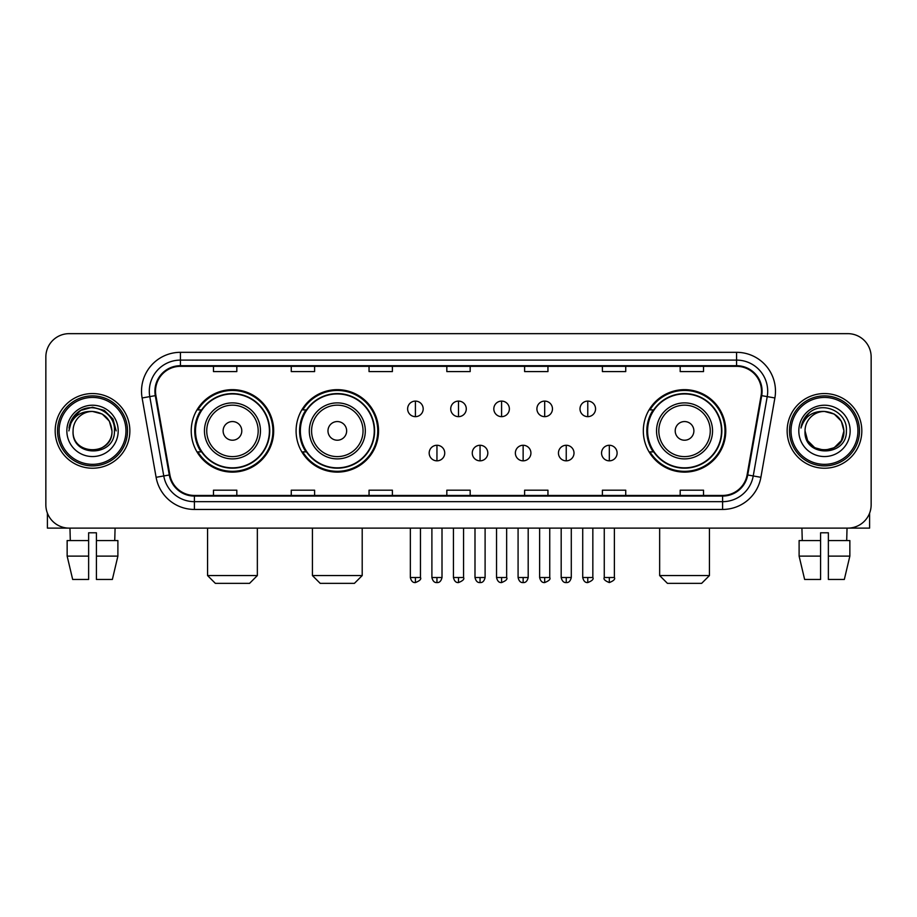 <?xml version="1.0" encoding="UTF-8"?>
<svg xmlns="http://www.w3.org/2000/svg" width="917" height="917" viewBox="0 0 917 917"><rect width="100%" height="100%" fill="white"/><g stroke="black" fill="none" stroke-linecap="round" stroke-linejoin="round"><path stroke-width="1.38" d="M643.321 430.887A41.231 41.231 0 0 0 684.541 472.117A41.231 41.231 0 0 0 725.771 430.887A41.231 41.231 0 0 0 684.541 389.656A41.231 41.231 0 0 0 643.321 430.887M296.088 430.887A41.231 41.231 0 0 0 337.307 472.117A41.231 41.231 0 0 0 378.538 430.887A41.231 41.231 0 0 0 337.307 389.656A41.231 41.231 0 0 0 296.088 430.887M191.229 430.887A41.231 41.231 0 0 0 232.46 472.117A41.231 41.231 0 0 0 273.679 430.887A41.231 41.231 0 0 0 232.46 389.656A41.231 41.231 0 0 0 191.229 430.887M201.121 451.886A37.723 37.723 0 0 1 201.121 409.888M305.969 451.886A37.723 37.723 0 0 1 305.969 409.888M653.202 451.886A37.723 37.723 0 0 1 653.202 409.888M45.85 356.988L45.85 504.786A23.338 23.338 0 0 0 69.188 528.123L847.812 528.123A23.338 23.338 0 0 0 871.15 504.786L871.15 356.988A23.338 23.338 0 0 0 847.812 333.65L69.188 333.65A23.338 23.338 0 0 0 45.85 356.988L45.85 504.786M55.18 430.887A37.333 37.333 0 0 0 92.525 468.22A37.333 37.333 0 0 0 129.859 430.887A37.333 37.333 0 0 0 92.525 393.553A37.333 37.333 0 0 0 55.18 430.887A37.333 37.333 0 0 0 92.525 468.22A37.333 37.333 0 0 0 129.859 430.887A37.333 37.333 0 0 0 92.525 393.553A37.333 37.333 0 0 0 55.18 430.887M787.141 430.887A37.333 37.333 0 0 0 824.475 468.22A37.333 37.333 0 0 0 861.82 430.887A37.333 37.333 0 0 0 824.475 393.553A37.333 37.333 0 0 0 787.141 430.887A37.333 37.333 0 0 0 824.475 468.22A37.333 37.333 0 0 0 861.82 430.887A37.333 37.333 0 0 0 824.475 393.553A37.333 37.333 0 0 0 787.141 430.887M155.523 391.215A24.897 24.897 0 0 1 180.42 366.33L736.58 366.33A24.897 24.897 0 0 1 761.099 395.536L747.103 474.88A24.897 24.897 0 0 1 722.596 495.444L194.404 495.444A24.897 24.897 0 0 1 169.897 474.88L155.901 395.536A24.897 24.897 0 0 1 155.523 391.215M154.904 391.215A25.516 25.516 0 0 0 155.294 395.651L169.278 474.983A25.516 25.516 0 0 0 194.404 496.074L722.596 496.074A25.516 25.516 0 0 0 747.722 474.983L761.706 395.651A25.516 25.516 0 0 0 736.58 365.7L180.42 365.7A25.516 25.516 0 0 0 154.904 391.215M142.112 397.967A38.892 38.892 0 0 1 180.42 352.323L736.58 352.323A38.892 38.892 0 0 1 774.888 397.967L760.892 477.31A38.892 38.892 0 0 1 722.596 509.451L194.404 509.451A38.892 38.892 0 0 1 156.108 477.31L142.112 397.967L149.78 396.614A31.109 31.109 0 0 1 180.42 360.106L736.58 360.106A31.109 31.109 0 0 1 767.22 396.614L753.235 475.957A31.109 31.109 0 0 1 722.596 501.668L194.404 501.668A31.109 31.109 0 0 1 163.765 475.957L149.78 396.614A31.109 31.109 0 0 1 149.299 391.215M847.812 333.65L69.188 333.65M69.188 528.123L847.812 528.123M871.15 504.786L871.15 356.988M747.722 474.983L753.235 475.957L767.22 396.614L774.888 397.967M446.831 366.33L446.831 371.591L470.169 371.591L470.169 366.33M369.047 366.33L369.047 371.591L392.384 371.591L392.384 366.33M291.262 366.33L291.262 371.591L314.6 371.591L314.6 366.33M213.478 366.33L213.478 371.591L236.815 371.591L236.815 366.33M524.616 366.33L524.616 371.591L547.953 371.591L547.953 366.33M602.4 366.33L602.4 371.591L625.738 371.591L625.738 366.33M680.185 366.33L680.185 371.591L703.522 371.591L703.522 366.33M470.169 495.444L470.169 490.182L446.831 490.182L446.831 495.444M392.384 495.444L392.384 490.182L369.047 490.182L369.047 495.444M314.6 495.444L314.6 490.182L291.262 490.182L291.262 495.444M236.815 495.444L236.815 490.182L213.478 490.182L213.478 495.444M547.953 495.444L547.953 490.182L524.616 490.182L524.616 495.444M625.738 495.444L625.738 490.182L602.4 490.182L602.4 495.444M703.522 495.444L703.522 490.182L680.185 490.182L680.185 495.444M47.409 513.165L47.409 528.123L137.642 528.123M67.147 540.56L67.147 556.115L72.672 579.452L67.147 556.115L67.147 540.56L88.628 540.56L88.628 532.788L96.411 532.788L96.411 540.56L117.892 540.56L117.892 556.115L112.367 579.452L117.892 556.115L96.411 556.115L96.411 540.56M115.084 528.123L114.74 540.56M88.628 540.56L88.628 579.452L72.672 579.452M67.147 556.115L88.628 556.115M112.367 579.452L96.411 579.452L96.411 556.115M69.967 528.123L70.3 540.56M125.973 430.887A33.448 33.448 0 0 0 92.525 397.439A33.448 33.448 0 0 0 59.078 430.887A33.448 33.448 0 0 0 92.525 464.334A33.448 33.448 0 0 0 125.973 430.887M127.52 430.887A35.006 35.006 0 0 0 92.525 395.88A35.006 35.006 0 0 0 57.519 430.887A35.006 35.006 0 0 0 92.525 465.893A35.006 35.006 0 0 0 127.52 430.887M111.966 430.887C110.808 419.069 104.332 412.593 92.525 411.435L102.246 414.048L109.364 421.167L111.966 430.887L109.364 421.167L102.246 414.048L92.525 411.435L102.246 414.048L109.364 421.167L111.966 430.887L109.364 421.167L102.246 414.048L92.525 411.435L102.246 414.048L109.364 421.167L111.966 430.887L109.364 421.167L102.246 414.048L92.525 411.435L102.246 414.048L109.364 421.167L111.966 430.887C113.158 455.978 71.881 455.978 73.073 430.887C71.343 457.881 115.336 457.274 114.419 430.887C115.863 412.363 91.597 400.591 77.613 412.524C72.73 416.593 69.875 421.774 69.039 428.056C72.707 416.478 80.536 410.931 92.525 411.435L102.246 414.048L109.364 421.167L111.966 430.887C113.158 455.978 71.881 455.978 73.073 430.887C71.881 455.978 113.158 455.978 111.966 430.887C113.158 455.978 71.881 455.978 73.073 430.887C71.881 455.978 113.158 455.978 111.966 430.887C113.158 455.978 71.881 455.978 73.073 430.887C71.881 455.978 113.158 455.978 111.966 430.887C113.158 455.978 71.881 455.978 73.073 430.887C71.881 455.978 113.158 455.978 111.966 430.887C113.158 455.978 71.881 455.978 73.073 430.887C71.881 455.978 113.158 455.978 111.966 430.887C113.158 455.978 71.881 455.978 73.073 430.887C71.881 455.978 113.158 455.978 111.966 430.887C113.158 455.978 71.881 455.978 73.073 430.887A19.452 19.452 0 0 1 92.525 411.435L102.246 414.048L109.364 421.167L111.966 430.887C112.745 445.983 93.339 456.013 81.498 446.9M66.849 430.887A25.665 25.665 0 0 0 92.525 456.551A25.665 25.665 0 0 0 118.19 430.887A25.665 25.665 0 0 0 92.525 405.222A25.665 25.665 0 0 0 66.849 430.887M77.601 412.524L71.87 419.344M71.709 419.642L80.696 410.403L92.525 407.228L104.355 410.403L113.009 419.058L116.172 430.887L113.009 419.058L104.355 410.403L92.525 407.228L80.696 410.403L72.03 419.058L68.867 430.887M71.515 420.009L72.03 419.069L71.515 420.009M249.573 583.35L215.346 583.35L207.563 575.567L257.345 575.567L249.573 583.35M241.79 430.887A9.33 9.33 0 0 0 232.46 421.556A9.33 9.33 0 0 0 223.118 430.887A9.33 9.33 0 0 0 232.46 440.217A9.33 9.33 0 0 0 241.79 430.887M260.462 430.887A28.003 28.003 0 0 0 232.46 402.884A28.003 28.003 0 0 0 204.457 430.887A28.003 28.003 0 0 0 232.46 458.89A28.003 28.003 0 0 0 260.462 430.887A28.003 28.003 0 0 1 232.46 458.89A28.003 28.003 0 0 1 204.457 430.887M269.403 430.887A36.944 36.944 0 0 0 232.46 393.943A36.944 36.944 0 0 0 195.504 430.887A36.944 36.944 0 0 0 232.46 467.83A36.944 36.944 0 0 0 269.403 430.887M272.899 430.887A40.451 40.451 0 0 1 197.889 451.886L201.637 451.886A37.299 37.299 0 0 0 257.127 458.855A37.299 37.299 0 0 0 257.127 402.918A37.299 37.299 0 0 0 201.637 409.888L197.889 409.888A40.451 40.451 0 0 1 272.899 430.887M354.421 583.35L320.193 583.35L312.422 575.567L362.204 575.567L354.421 583.35M346.649 430.887A9.33 9.33 0 0 0 337.307 421.556A9.33 9.33 0 0 0 327.977 430.887A9.33 9.33 0 0 0 337.307 440.217A9.33 9.33 0 0 0 346.649 430.887M365.31 430.887A28.003 28.003 0 0 0 337.307 402.884A28.003 28.003 0 0 0 309.304 430.887A28.003 28.003 0 0 0 337.307 458.89A28.003 28.003 0 0 0 365.31 430.887A28.003 28.003 0 0 1 337.307 458.89A28.003 28.003 0 0 1 309.304 430.887M374.262 430.887A36.944 36.944 0 0 0 337.307 393.943A36.944 36.944 0 0 0 300.363 430.887A36.944 36.944 0 0 0 337.307 467.83A36.944 36.944 0 0 0 374.262 430.887M377.758 430.887A40.451 40.451 0 0 1 302.748 451.886L306.496 451.886A37.299 37.299 0 0 0 361.986 458.855A37.299 37.299 0 0 0 361.986 402.918A37.299 37.299 0 0 0 306.496 409.888L302.748 409.888A40.451 40.451 0 0 1 377.758 430.887M701.654 583.35L667.427 583.35L659.655 575.567L709.437 575.567L701.654 583.35M693.882 430.887A9.33 9.33 0 0 0 684.541 421.556A9.33 9.33 0 0 0 675.21 430.887A9.33 9.33 0 0 0 684.541 440.217A9.33 9.33 0 0 0 693.882 430.887M712.543 430.887A28.003 28.003 0 0 0 684.541 402.884A28.003 28.003 0 0 0 656.538 430.887A28.003 28.003 0 0 0 684.541 458.89A28.003 28.003 0 0 0 712.543 430.887A28.003 28.003 0 0 1 684.541 458.89A28.003 28.003 0 0 1 656.538 430.887M721.496 430.887A36.944 36.944 0 0 0 684.541 393.943A36.944 36.944 0 0 0 647.597 430.887A36.944 36.944 0 0 0 684.541 467.83A36.944 36.944 0 0 0 721.496 430.887M724.992 430.887A40.451 40.451 0 0 1 649.97 451.886L653.718 451.886A37.299 37.299 0 0 0 709.219 458.855A37.299 37.299 0 0 0 709.219 402.918A37.299 37.299 0 0 0 653.718 409.888L649.97 409.888A40.451 40.451 0 0 1 724.992 430.887M415.412 401.096A7.783 7.783 0 0 0 407.629 408.867A7.783 7.783 0 0 0 415.412 416.65A7.783 7.783 0 0 0 423.184 408.867A7.783 7.783 0 0 0 415.412 401.096L415.412 416.65A7.783 7.783 0 0 0 423.184 408.867A7.783 7.783 0 0 0 415.412 401.096M458.5 401.096A7.783 7.783 0 0 0 450.717 408.867A7.783 7.783 0 0 0 458.5 416.65A7.783 7.783 0 0 0 466.283 408.867A7.783 7.783 0 0 0 458.5 401.096L458.5 416.65A7.783 7.783 0 0 0 466.283 408.867A7.783 7.783 0 0 0 458.5 401.096M501.588 401.096A7.783 7.783 0 0 0 493.816 408.867A7.783 7.783 0 0 0 501.588 416.65A7.783 7.783 0 0 0 509.371 408.867A7.783 7.783 0 0 0 501.588 401.096L501.588 416.65A7.783 7.783 0 0 0 509.371 408.867A7.783 7.783 0 0 0 501.588 401.096M544.687 401.096A7.783 7.783 0 0 0 536.904 408.867A7.783 7.783 0 0 0 544.687 416.65A7.783 7.783 0 0 0 552.47 408.867A7.783 7.783 0 0 0 544.687 401.096L544.687 416.65A7.783 7.783 0 0 0 552.47 408.867A7.783 7.783 0 0 0 544.687 401.096M587.774 401.096A7.783 7.783 0 0 0 580.002 408.867A7.783 7.783 0 0 0 587.774 416.65A7.783 7.783 0 0 0 595.557 408.867A7.783 7.783 0 0 0 587.774 401.096L587.774 416.65A7.783 7.783 0 0 0 595.557 408.867A7.783 7.783 0 0 0 587.774 401.096M436.95 445.272A7.783 7.783 0 0 0 429.179 453.055A7.783 7.783 0 0 0 436.95 460.838A7.783 7.783 0 0 0 444.734 453.055A7.783 7.783 0 0 0 436.95 445.272L436.95 460.838A7.783 7.783 0 0 0 444.734 453.055A7.783 7.783 0 0 0 436.95 445.272M480.05 445.272A7.783 7.783 0 0 0 472.266 453.055A7.783 7.783 0 0 0 480.05 460.838A7.783 7.783 0 0 0 487.821 453.055A7.783 7.783 0 0 0 480.05 445.272L480.05 460.838A7.783 7.783 0 0 0 487.821 453.055A7.783 7.783 0 0 0 480.05 445.272M523.137 445.272A7.783 7.783 0 0 0 515.365 453.055A7.783 7.783 0 0 0 523.137 460.838A7.783 7.783 0 0 0 530.92 453.055A7.783 7.783 0 0 0 523.137 445.272L523.137 460.838A7.783 7.783 0 0 0 530.92 453.055A7.783 7.783 0 0 0 523.137 445.272M566.236 445.272A7.783 7.783 0 0 0 558.453 453.055A7.783 7.783 0 0 0 566.236 460.838A7.783 7.783 0 0 0 574.008 453.055A7.783 7.783 0 0 0 566.236 445.272L566.236 460.838A7.783 7.783 0 0 0 574.008 453.055A7.783 7.783 0 0 0 566.236 445.272M609.324 445.272A7.783 7.783 0 0 0 601.552 453.055A7.783 7.783 0 0 0 609.324 460.838A7.783 7.783 0 0 0 617.107 453.055A7.783 7.783 0 0 0 609.324 445.272L609.324 460.838A7.783 7.783 0 0 0 617.107 453.055A7.783 7.783 0 0 0 609.324 445.272M869.591 513.165L869.591 528.123L779.358 528.123M820.589 540.56L820.589 556.115L799.108 556.115L804.633 579.452L799.108 556.115L799.108 540.56L820.589 540.56L820.589 532.788L828.372 532.788L828.372 540.56L849.853 540.56L849.853 556.115L844.328 579.452L849.853 556.115L828.372 556.115L828.372 540.56M847.033 528.123L846.7 540.56M820.589 556.115L820.589 579.452L804.633 579.452M844.328 579.452L828.372 579.452L828.372 556.115M801.917 528.123L802.26 540.56M857.922 430.887A33.448 33.448 0 0 0 824.475 397.439A33.448 33.448 0 0 0 791.027 430.887A33.448 33.448 0 0 0 824.475 464.334A33.448 33.448 0 0 0 857.922 430.887M859.481 430.887A35.006 35.006 0 0 0 824.475 395.88A35.006 35.006 0 0 0 789.48 430.887A35.006 35.006 0 0 0 824.475 465.893A35.006 35.006 0 0 0 859.481 430.887M834.206 447.725L824.475 450.327L814.754 447.725L807.636 440.607L805.034 430.887A19.452 19.452 0 0 1 824.475 411.435L834.206 414.048L841.325 421.167L843.927 430.887L841.325 421.167L834.206 414.048L824.475 411.435L834.206 414.048L841.325 421.167L843.927 430.887L841.325 421.167L834.206 414.048L824.475 411.435L834.206 414.048L824.475 411.435L834.206 414.048L841.325 421.167L843.927 430.887C845.119 455.978 803.842 455.978 805.034 430.887C803.303 457.881 847.297 457.274 846.38 430.887C847.824 412.363 823.558 400.591 809.573 412.524C804.69 416.593 801.836 421.774 800.988 428.056C804.656 416.478 812.485 410.931 824.475 411.435L834.206 414.048L841.325 421.167L843.927 430.887C845.119 455.978 803.842 455.978 805.034 430.887C803.842 455.978 845.119 455.978 843.927 430.887L841.325 440.607L834.206 447.725L824.475 450.327L814.754 447.725M824.475 411.435C836.293 412.593 842.769 419.069 843.927 430.887C845.119 455.978 803.842 455.978 805.034 430.887C803.842 455.978 845.119 455.978 843.927 430.887C845.119 455.978 803.842 455.978 805.034 430.887C803.842 455.978 845.119 455.978 843.927 430.887C845.119 455.978 803.842 455.978 805.034 430.887M798.81 430.887A25.665 25.665 0 0 0 824.475 456.551A25.665 25.665 0 0 0 850.151 430.887A25.665 25.665 0 0 0 824.475 405.222A25.665 25.665 0 0 0 798.81 430.887M843.927 430.887C844.706 445.983 825.289 456.013 813.448 446.9M809.562 412.524L803.831 419.344M803.475 420.009L803.991 419.069L803.475 420.009M736.58 352.323L736.58 365.7M149.78 396.614L155.294 395.651M194.404 509.451L194.404 496.074M722.596 496.074L722.596 509.451M156.108 477.31L169.278 474.983M761.706 395.651L767.22 396.614M180.42 352.323L180.42 365.7M753.235 475.957L760.892 477.31M258.181 430.887A25.722 25.722 0 0 0 232.46 405.165A25.722 25.722 0 0 0 206.738 430.887A25.722 25.722 0 0 0 232.46 456.609A25.722 25.722 0 0 0 258.181 430.887M363.04 430.887A25.722 25.722 0 0 0 337.307 405.165A25.722 25.722 0 0 0 311.585 430.887A25.722 25.722 0 0 0 337.307 456.609A25.722 25.722 0 0 0 363.04 430.887M710.262 430.887A25.722 25.722 0 0 0 684.541 405.165A25.722 25.722 0 0 0 658.819 430.887A25.722 25.722 0 0 0 684.541 456.609A25.722 25.722 0 0 0 710.262 430.887M415.412 577.515L410.346 577.515C411.229 581.114 412.914 582.799 415.412 582.57L415.412 577.515L420.467 577.515L420.467 528.123M458.5 577.515L453.445 577.515C454.328 581.114 456.013 582.799 458.5 582.57L458.5 577.515L463.555 577.515L463.555 528.123M501.588 577.515L496.533 577.515C497.415 581.114 499.1 582.799 501.588 582.57L501.588 577.515L506.654 577.515L506.654 528.123M544.687 577.515L539.632 577.515C540.514 581.114 542.199 582.799 544.687 582.57L544.687 577.515L549.741 577.515L549.741 528.123M587.774 577.515L582.719 577.515C583.602 581.114 585.287 582.799 587.774 582.57L587.774 577.515L592.841 577.515L592.841 528.123M436.95 577.515L431.896 577.515C432.778 581.114 434.463 582.799 436.95 582.57L436.95 577.515L442.005 577.515L442.005 528.123M480.05 577.515L474.995 577.515C475.877 581.114 477.562 582.799 480.05 582.57L480.05 577.515L485.104 577.515L485.104 528.123M523.137 577.515L518.082 577.515C518.965 581.114 520.65 582.799 523.137 582.57L523.137 577.515L528.192 577.515L528.192 528.123M566.236 577.515L561.181 577.515C562.064 581.114 563.749 582.799 566.236 582.57L566.236 577.515L571.291 577.515L571.291 528.123M609.324 577.515L604.269 577.515C603.248 579.131 604.933 580.816 609.324 582.57L609.324 577.515L614.379 577.515L614.379 528.123M257.345 528.123L257.345 575.567M207.563 528.123L207.563 575.567M362.204 528.123L362.204 575.567M312.422 528.123L312.422 575.567M709.437 528.123L709.437 575.567M659.655 528.123L659.655 575.567M410.346 577.515L410.346 528.123M420.467 577.515C421.488 579.131 419.803 580.816 415.412 582.57M453.445 577.515L453.445 528.123M463.555 577.515C464.587 579.131 462.902 580.816 458.5 582.57M496.533 577.515L496.533 528.123M506.654 577.515C507.674 579.131 505.989 580.816 501.588 582.57M539.632 577.515L539.632 528.123M549.741 577.515C550.773 579.131 549.088 580.816 544.687 582.57M582.719 577.515L582.719 528.123M592.841 577.515C593.861 579.131 592.176 580.816 587.774 582.57M431.896 577.515L431.896 528.123M442.005 577.515C441.123 581.114 439.438 582.799 436.95 582.57M474.995 577.515L474.995 528.123M485.104 577.515C484.222 581.114 482.537 582.799 480.05 582.57M518.082 577.515L518.082 528.123M528.192 577.515C527.309 581.114 525.624 582.799 523.137 582.57M561.181 577.515L561.181 528.123M571.291 577.515C570.408 581.114 568.723 582.799 566.236 582.57M604.269 577.515L604.269 528.123M614.379 577.515C615.41 579.131 613.725 580.816 609.324 582.57"/></g></svg>
